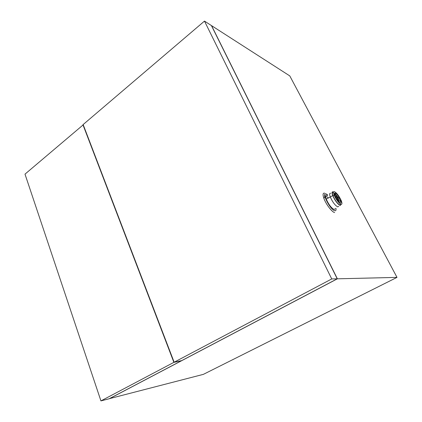 <?xml version="1.0" encoding="UTF-8"?>
<svg xmlns="http://www.w3.org/2000/svg" width="422" height="422" viewBox="0 0 422 422"><rect width="100%" height="100%" fill="white"/><g stroke="black" fill="none" stroke-linecap="round" stroke-linejoin="round"><path stroke-width="0.63" d="M397.002 277.386L289.777 75.897L211.586 25.663L337.368 278.815L397.002 277.386L203.383 374.356L109.345 398.669M100.937 400.9L109.15 398.774L181.449 360.747L173.885 362.356L100.937 400.9L24.998 174.144L83.24 124.817M173.885 362.356L82.944 124.733M324.65 193.186C322.883 192.833 322.608 194.505 323.827 198.198C325.789 203.984 331.956 212.166 334.625 212.551M174.138 362.224L181.697 360.62L337.225 278.815L331.739 278.947L174.138 362.224L83.145 124.564L204.48 21.1L331.739 278.947M327.704 195.66L326.765 195.18C325.436 194.938 325.267 196.241 326.259 199.094C328.68 204.538 331.312 208.009 334.15 209.502L335.205 208.742M330.706 193.281C329.461 193.039 329.318 194.268 330.273 196.974L330.294 197.027C332.62 202.175 335.11 205.467 337.764 206.891L338.713 206.332M341.15 204.306L340.174 205.472C337.537 204.032 335.042 200.735 332.7 195.576C331.713 192.838 331.84 191.593 333.079 191.841L333.575 192.068M340.338 201.336L340.47 201.663M333.343 192.353C332.198 192.126 332.082 193.276 332.995 195.808C335.163 200.571 337.463 203.62 339.905 204.955L340.776 204.443M340.179 201.431L339.837 200.614M337.953 197.185L334.551 193.091M341.045 204.285C338.608 202.945 336.302 199.891 334.129 195.128C333.211 192.596 333.322 191.446 334.467 191.678C336.898 193.07 339.177 196.103 341.303 200.767C342.231 203.267 342.142 204.438 341.045 204.285M338.112 198.667L337.368 197.243L338.112 198.667M338.481 199.791L339.219 202.243C341.06 203.636 341.503 202.945 340.565 200.181L340.032 198.978L338.877 198.846C339.23 199.859 339.098 200.176 338.481 199.791M338.333 197.765L339.583 198.129C337.231 194.257 335.532 192.606 334.493 193.176L336.492 195.977C336.904 195.887 337.516 196.483 338.333 197.765M336.408 196.314L334.403 193.508L334.883 195.718L338.687 201.727L337.948 199.268L336.408 196.314L335.411 196.91M326.275 196.351L328.453 197.934M337.948 199.268L337.104 199.77M337.368 278.815L109.361 398.716M204.48 21.1L211.406 25.547L337.225 278.815M83.308 124.991L174.033 361.949M335.912 208.231C336.26 210.103 335.886 210.937 334.788 210.736C330.357 210.04 321.158 192.1 326.137 193.972L327.583 194.79M323.827 198.198C324.565 197.549 324.824 196.831 324.597 196.051C324.428 194.389 324.919 193.656 326.069 193.846M330.273 196.974L326.259 199.094M334.129 195.128L332.995 195.808M340.565 200.181L338.898 201.173M336.603 197.058L335.748 197.57M338.143 198.271L337.843 198.456M330.294 197.027L332.7 195.576"/></g></svg>
